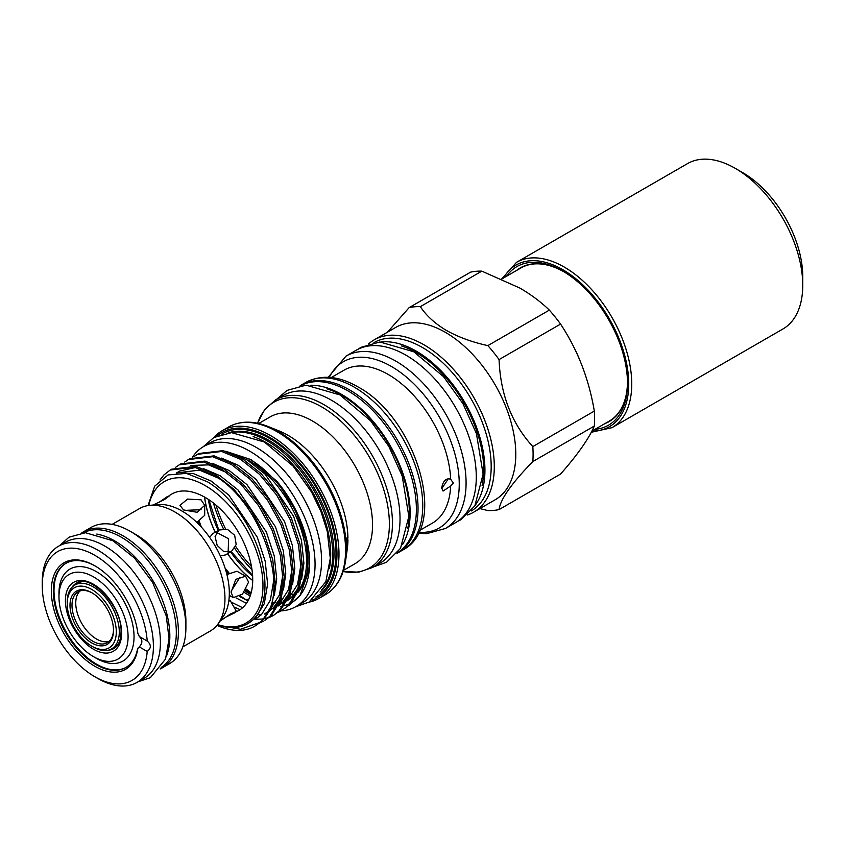 <?xml version="1.0" encoding="UTF-8"?>
<svg xmlns="http://www.w3.org/2000/svg" width="845" height="845" viewBox="0 0 845 845"><rect width="100%" height="100%" fill="white"/><g stroke="black" fill="none" stroke-linecap="round" stroke-linejoin="round"><path stroke-width="1.27" d="M506.577 276.241A91.577 52.865 60 0 1 562.738 271.108A91.577 52.865 60 0 1 626.884 372.708A91.577 52.865 60 0 1 627.497 383.26A91.577 52.865 60 0 1 594.975 429.334M627.486 382.098A88.746 51.239 60 0 1 609.118 421.581A88.746 51.239 60 0 1 604.978 423.556M611.97 427.686L782.977 328.958A95.464 55.115 -120 0 0 802.75 285.251A95.464 55.115 -120 0 0 735.245 168.335A95.464 55.115 -120 0 0 726.035 163.75A95.464 55.115 -120 0 0 687.513 163.613L516.506 262.341A95.464 55.115 60 0 1 555.028 262.478A95.464 55.115 60 0 1 624.698 345.225A95.464 55.115 60 0 1 611.97 427.686L591.289 432.27M802.75 285.251L802.75 276.59A84.859 48.989 -120 0 0 742.744 172.665L735.245 168.335M605.326 423.356A88.746 51.239 -120 0 0 609.287 421.475M575.931 351.383A88.387 51.038 60 0 1 578.878 357.889M591.891 431.119L609.287 421.074A88.387 51.038 -120 0 0 625.553 397.699M67.199 603.626A34.719 20.048 60 0 1 91.746 589.451A34.719 20.048 60 0 1 116.293 631.976A34.719 20.048 60 0 1 91.746 646.15A34.719 20.048 60 0 1 67.199 603.626L67.199 601.894A36.842 21.273 60 0 1 74.825 585.036A36.842 21.273 60 0 1 103.217 594.901A36.842 21.273 60 0 1 119.293 631.976A36.842 21.273 60 0 1 111.667 648.844A36.842 21.273 60 0 1 93.246 647.016L91.746 646.15M113.494 630.359A30.758 17.756 60 0 1 91.746 642.918A30.758 17.756 60 0 1 69.998 605.242A30.758 17.756 60 0 1 91.746 592.694A30.758 17.756 60 0 1 113.494 630.359M113.494 629.779A29.343 16.942 60 0 1 107.421 642.644A29.343 16.942 60 0 1 84.806 634.775A29.343 16.942 60 0 1 71.994 605.242A29.343 16.942 60 0 1 78.078 591.817A29.343 16.942 60 0 1 92.253 592.989M81.807 581.73A36.842 21.273 -120 0 0 78.089 583.156L74.825 585.036M109.174 641.344A29.343 16.942 60 0 1 87.352 631.278A29.343 16.942 60 0 1 75.754 603.077A29.343 16.942 60 0 1 80.074 590.94M58.97 596.823A48.862 28.212 60 0 1 93.531 576.881A48.862 28.212 60 0 1 128.081 636.729A48.862 28.212 60 0 1 93.531 656.671A48.862 28.212 60 0 1 58.97 596.823L58.97 593.391A53.077 30.642 -120 0 1 96.51 571.716A53.077 30.642 -120 0 1 134.038 636.729A53.077 30.642 -120 0 1 96.51 658.392L93.531 656.671M74.149 585.458A37.655 21.738 60 0 1 76.937 582.913M66.111 563.203A60.111 34.698 -120 0 0 57.333 611.474A60.111 34.698 -120 0 0 96.51 664.138A60.111 34.698 -120 0 0 126.222 667.307M138.411 647.914A13.435 7.753 60 0 1 138.327 647.935L137.65 648.326A60.111 34.698 60 0 1 125.884 667.497A60.111 34.698 60 0 1 95.823 664.529A60.111 34.698 60 0 1 56.562 611.558A60.111 34.698 60 0 1 65.773 563.393A60.111 34.698 60 0 1 95.327 566.087M139.267 646.879A13.435 7.753 -120 0 1 137.841 648.358L137.841 648.358A61.516 35.522 60 0 1 94.83 666.261A61.516 35.522 60 0 1 51.323 590.909A61.516 35.522 60 0 1 94.83 565.791L94.83 565.791A61.516 35.522 60 0 1 137.841 633.37A13.435 7.753 -120 0 1 139.267 636.486C142.72 639.654 142.72 643.119 139.267 646.879L147.21 651.463A74.36 42.926 -120 0 1 94.83 676.739L97.83 678.472A78.596 45.377 -120 0 0 137.122 682.359A78.596 45.377 -120 0 0 149.174 619.385A78.596 45.377 -120 0 0 97.83 550.116A78.596 45.377 -120 0 0 58.527 546.229A78.596 45.377 -120 0 0 42.25 582.205L42.25 585.669A74.36 42.926 -120 0 0 94.83 676.739L97.83 678.472M139.267 636.486L147.21 641.07A74.36 42.926 -120 0 0 94.83 555.313A74.36 42.926 -120 0 0 42.25 585.669M147.21 641.07C151.361 644.672 151.361 648.136 147.21 651.463M137.122 682.359L144.125 678.324A78.596 45.377 -120 0 0 156.177 615.34A78.596 45.377 -120 0 0 104.822 546.081A78.596 45.377 -120 0 0 65.53 542.184L58.527 546.229M96.795 534.072A77.782 44.912 60 0 1 114.825 540.969A77.782 44.912 60 0 1 166.792 655.308M83.454 532.804A77.782 44.912 60 0 1 121.331 537.219A77.782 44.912 60 0 1 171.862 604.851A77.782 44.912 60 0 1 161.205 667.487M160.17 668.955A78.596 45.377 -120 0 0 162.124 667.93L169.623 663.6A78.596 45.377 -120 0 0 185.9 627.613A78.596 45.377 -120 0 0 130.331 531.357L130.331 531.357A78.596 45.377 -120 0 0 91.028 527.46L83.528 531.79A78.596 45.377 -120 0 0 81.659 532.973M162.124 667.93A78.596 45.377 -120 0 0 174.176 604.946A78.596 45.377 -120 0 0 122.831 535.688A78.596 45.377 -120 0 0 83.528 531.79M185.9 627.613L185.9 621.181A70.716 40.824 -120 0 0 135.908 534.579L130.331 531.357L135.908 534.579M220.038 621.128L230.474 613.966L236.442 611.389L234.667 612.857L225.53 617.251M234.667 535.286L236.199 544.518L231.53 551.384L223.819 551.658L217.165 545.395L215.074 536.501L219.161 529.952L227.442 529.35L234.667 535.286M248.578 582.11L242.494 594.151L233.241 597.637L231.086 592.208L235.787 579.364L245.61 576.205L248.578 582.11M236.304 611.717A67.177 38.785 -120 0 0 249.729 558.841A67.177 38.785 -120 0 0 205.219 497.441A67.177 38.785 -120 0 0 169.296 495.656M201.078 499.828L204.701 505.352L197.065 512.281L183.576 509.936L179.953 505.352L187.601 499.078L201.078 499.828M182.837 646.869L210.32 631.004A70.716 40.824 -120 0 0 218.221 623.684L222.932 617.019A67.177 38.785 -120 0 0 222.985 562.168A67.177 38.785 -120 0 0 181.833 510.94A67.177 38.785 -120 0 0 158.015 504.592L149.892 505.331A70.716 40.824 -120 0 0 139.605 508.521L112.131 524.386M231.118 591.236L240.033 577.167M196.8 522.379L204.701 515.334L204.701 505.352M159.124 502.215L167.49 496.501L169.644 495.698L164.437 499.575L153.019 505.046M220.355 555.947L225.351 554.954L231.53 551.384M228.129 552.44L228.625 538.783L216.542 532.382M218.221 623.684A70.716 40.824 -120 0 0 218.285 565.939A70.716 40.824 -120 0 0 174.957 512.028A70.716 40.824 -120 0 0 149.892 505.331M217.577 624.571A81.669 47.151 -120 0 0 262.637 578.265A81.669 47.151 -120 0 0 205.219 485.611A81.669 47.151 -120 0 0 148.804 505.458M217.408 624.782A83.085 47.975 -120 0 0 247.754 623.673A83.085 47.975 -120 0 0 263.165 567.893C257.81 534.357 233.463 497.261 207.426 481.777L186.439 473.39L168.07 474.943L154.698 486.171L148.033 505.563M216.964 625.342A88.746 51.239 -120 0 0 254.588 626.261A88.746 51.239 -120 0 0 259.785 622.459L240.445 629.282L217.218 625.025M249.729 459.247A82.483 47.626 60 0 1 301.306 524.925A82.483 47.626 60 0 1 297.894 592.387M295.93 594.384A82.483 47.626 60 0 1 290.976 598.028M250.669 594.479A82.483 47.626 60 0 1 249.729 593.94A82.483 47.626 60 0 1 245.177 591.109M244.216 592.334A82.483 47.626 -120 0 0 248.229 594.806A82.483 47.626 -120 0 0 250.194 595.905M272.639 602.717A82.483 47.626 -120 0 0 275.745 602.728M280.001 602.284A82.483 47.626 -120 0 0 281.628 601.957M283.54 601.45A82.483 47.626 -120 0 0 286.487 600.383M290.522 598.26A82.483 47.626 -120 0 0 296.468 593.179M298.739 590.306A82.483 47.626 -120 0 0 298.75 522.96A82.483 47.626 -120 0 0 248.229 460.113M230.664 452.888L247.416 460.092L265.119 474.151L293.585 516.284L301.475 540.272L303.894 563.161L301.602 579.49M298.443 587.719L291.768 597.077L287.342 600.732M285.832 601.693L282.557 603.583L286.085 601.186M247.944 600.932L239.558 596.464M300.873 560.562L300.894 564.893L297.567 584.455L287.891 599.654M246.455 603.33L236.167 597.954M221.591 458.127L238.343 465.331L256.046 479.39L284.512 521.523L292.402 545.511L294.82 568.4L292.528 584.729M289.37 592.958L282.695 602.316L278.269 605.971M242.589 607.724L231.044 602.041M291.8 565.801L291.821 570.132L288.494 589.694L278.818 604.893M277.012 606.425L273.484 608.822M240.107 609.657L233.885 606.963M212.517 463.366L229.27 470.57L246.972 484.629L275.438 526.762L283.328 550.75L285.758 573.639L283.455 589.968M280.297 598.197L273.622 607.555L269.196 611.21M190.379 465.468L208.567 464.877L226.756 472.587M282.726 571.04L282.758 575.371L279.42 594.933L269.745 610.132M267.95 611.664L264.411 614.061M203.444 468.605L220.196 475.798L237.899 489.868L266.365 531.991L274.255 555.989L276.685 578.878L274.382 595.197M176.489 472.946L199.494 470.116L217.683 477.826M273.653 576.269L273.685 580.61L270.358 600.172L261.549 614.526L255.338 619.301M181.39 472.841L193.42 473.612L211.123 481.037L228.826 495.107L257.292 537.23L265.193 561.228L267.611 584.106L264.284 603.679L255.486 618.033L247.754 623.673M176.996 472.894L178.316 471.943M176.795 472.767L179.795 471.035L195.639 467.443M277.656 612.583L281.617 610.65L288.24 605.569L297.609 590.254L301.137 569.372L298.517 544.951L290.057 519.337L276.632 495.033L259.584 474.383L240.656 459.374L221.717 451.462L197.413 454.325L198.871 453.48L223.164 450.628L242.103 458.539L261.042 473.538L278.079 494.198L291.514 518.503L299.975 544.106L302.584 568.537L299.067 589.419L289.698 604.735L281.628 610.65M258.412 614.695L261.105 614.97M188.34 459.564L189.798 458.719L214.091 455.867L233.03 463.778L251.968 478.777L269.006 499.427L282.441 523.742L290.902 549.345L293.511 573.776L289.993 594.658L280.625 609.963L274.002 615.054L279.167 610.808L288.536 595.493L292.064 574.611L289.444 550.19L280.984 524.576L267.559 500.272L250.521 479.611L231.583 464.613L212.644 456.701L188.35 459.564L184.706 462.067M273.273 615.466L269.249 617.294M268.446 617.579L264.052 618.772M263.175 618.931L255.063 619.459M268.583 617.822L272.555 615.889M179.267 464.803L180.724 463.958L205.018 461.095L223.957 469.007L242.895 484.016L259.933 504.666L273.368 528.981L281.829 554.584L284.448 579.015L280.92 599.887L271.551 615.202L264.929 620.293L270.104 616.047L279.463 600.732L282.99 579.85L280.371 555.418L271.91 529.815L258.486 505.511L241.448 484.85L222.51 469.852L203.571 461.94L179.277 464.792L175.633 467.306M259.521 623.061L263.482 621.128M259.785 622.459C293.585 596.876 262.531 501.719 213.436 475.091L194.498 467.179L170.204 470.031L171.651 469.197L195.956 466.334L214.883 474.246L233.822 489.255L250.87 509.905L264.295 534.209L272.755 559.823L275.375 584.244L271.847 605.126L262.478 620.441L254.588 626.261M170.204 470.031L164.025 474.858L160.022 479.949M192.343 457.42A92.39 53.341 60 0 1 203.539 446.582A92.39 53.341 60 0 1 249.729 451.156A92.39 53.341 60 0 1 310.083 532.572A92.39 53.341 60 0 1 295.93 606.604A92.39 53.341 60 0 1 281.258 610.861M203.539 446.582L210.035 442.833A92.39 53.341 60 0 1 256.236 447.406A92.39 53.341 60 0 1 316.59 528.822A92.39 53.341 60 0 1 302.425 602.844L295.93 606.604M311.985 600.193A95.39 55.073 -120 0 0 333.12 525.875A95.39 55.073 -120 0 0 269.534 437.277A95.39 55.073 -120 0 0 217.112 435.883M213.88 437.509A96.805 55.886 60 0 1 222.129 430.749A96.805 55.886 60 0 1 270.537 435.545A96.805 55.886 60 0 1 333.775 520.847A96.805 55.886 60 0 1 318.935 598.418A96.805 55.886 60 0 1 308.953 602.179M329.37 568.622A91.186 52.643 -120 0 0 266.228 442.611A91.186 52.643 -120 0 0 253.151 436.611M230.495 432.693A92.601 53.467 60 0 1 267.231 440.879A92.601 53.467 60 0 1 325.082 514.468A92.601 53.467 60 0 1 321.427 590.201M372.391 567.555L379.986 563.171A96.805 55.886 -120 0 0 394.826 485.6A96.805 55.886 -120 0 0 331.589 400.298A96.805 55.886 -120 0 0 283.181 395.502L275.586 399.886A96.805 55.886 60 0 1 323.984 404.681A96.805 55.886 60 0 1 387.232 489.984A96.805 55.886 60 0 1 372.391 567.555L358.639 572.16L343.133 571.505A95.643 55.221 -120 0 0 388.499 511.045A95.643 55.221 -120 0 0 321.734 406.92A95.643 55.221 -120 0 0 257.577 423.26M343.492 570.364L354.974 563.731A84.785 48.947 -120 0 0 367.976 495.793A84.785 48.947 -120 0 0 312.587 421.074A84.785 48.947 -120 0 0 270.189 416.881L258.707 423.514M347.538 536.036L347.929 540.356C347.211 549.778 346.809 552.06 346.714 547.19C346.809 537.938 347.211 534.843 347.929 537.874A84.785 48.947 -120 0 0 287.987 435.281A84.785 48.947 -120 0 0 279.008 430.887L268.235 426.545A96.14 55.506 60 0 1 278.406 431.531A96.14 55.506 60 0 1 345.626 560.594C343.271 576.607 336.574 587.94 325.526 594.616A96.805 55.886 -120 0 0 340.366 517.045A96.805 55.886 -120 0 0 277.128 431.732A96.805 55.886 -120 0 0 228.72 426.936L222.129 430.749M345.626 560.594L347.263 549.092A84.785 48.947 -120 0 0 347.929 540.356M346.83 550.169L346.714 547.19M326.899 388.784A95.464 55.115 60 0 1 341.834 395.471A95.464 55.115 60 0 1 407.66 528.664M310.791 385.246A96.594 55.77 60 0 1 341.834 394.552A96.594 55.77 60 0 1 402.674 544.391M300.746 385.626A96.594 55.77 60 0 1 348.087 390.939A96.594 55.77 60 0 1 410.923 475.186A96.594 55.77 60 0 1 397.33 552.894M455.687 522.569A99.488 57.439 -120 0 0 470.929 442.843A99.488 57.439 -120 0 0 405.938 355.175A99.488 57.439 -120 0 0 356.189 350.242L345.975 356.136A99.488 57.439 60 0 1 395.724 361.068A99.488 57.439 60 0 1 460.726 448.748A99.488 57.439 60 0 1 445.473 528.474L455.687 522.569M450.121 478.809L450.66 479.221C446.097 477.858 443.107 480.752 441.692 487.882L443.055 491.061L450.66 486.023L453.353 483.065L450.66 479.221A88.324 50.996 -120 0 0 388.277 374.493A88.324 50.996 -120 0 0 344.116 370.121L331.272 377.535M447.649 479.78L441.734 488.663M419.595 530.512L432.439 523.097A88.324 50.996 -120 0 0 450.66 486.023M396.96 553.348A96.805 55.886 -120 0 0 397.984 552.778A96.805 55.886 -120 0 0 412.825 475.207A96.805 55.886 -120 0 0 349.587 389.904A96.805 55.886 -120 0 0 301.179 385.109A96.805 55.886 -120 0 0 300.176 385.711M380.947 341.982A97.228 56.14 60 0 1 416.184 351.097A97.228 56.14 60 0 1 475.978 425.817A97.228 56.14 60 0 1 475.217 505.268M373.986 342.584A97.228 56.14 60 0 1 422.437 347.496A97.228 56.14 60 0 1 485.907 433.02A97.228 56.14 60 0 1 471.214 510.993M401.597 345.964A95.464 55.115 60 0 1 416.184 352.545A95.464 55.115 60 0 1 482.094 485.389M479.897 508.595L487.85 510.57A111.73 64.505 -120 0 0 499.068 509.577L560.562 474.066C577.526 454.811 588.775 438.808 594.32 426.049A111.73 64.505 -120 0 0 594.32 411.082C588.902 378.898 577.653 349.904 560.562 324.079A111.73 64.505 -120 0 0 549.345 310.115C541.106 302.098 531.315 294.757 519.96 288.103L481.83 271.139A111.73 64.505 -120 0 0 470.602 272.143L409.107 307.643L387.475 332.18M467.401 514.985A99.488 57.439 -120 0 0 473.686 512.176L495.181 499.765A99.488 57.439 -120 0 0 510.433 420.039A99.488 57.439 -120 0 0 445.442 332.37A99.488 57.439 -120 0 0 395.692 327.438L374.187 339.848A99.488 57.439 -120 0 0 368.621 343.894M473.686 512.176A99.488 57.439 -120 0 0 488.938 432.45A99.488 57.439 -120 0 0 423.936 344.781A99.488 57.439 -120 0 0 374.187 339.848M499.068 509.577C500.346 499.353 511.595 483.34 532.825 461.55A111.73 64.505 -120 0 0 532.825 446.582C511.658 423.408 500.409 394.404 499.068 359.579A111.73 64.505 -120 0 0 487.85 345.616C472.228 342.193 458.455 337.155 446.509 330.501C434.974 323.593 426.25 315.639 420.335 306.64L481.83 271.139M549.271 265.562A88.387 51.038 -120 0 0 520.89 267.971L501.845 278.966M520.541 267.77A88.746 51.239 -120 0 0 516.939 270.252M532.825 461.55L594.32 426.049M594.32 411.082L532.825 446.582M499.068 359.579L560.562 324.079M549.345 310.115L487.85 345.616M420.335 306.64A111.73 64.505 -120 0 0 409.107 307.643M204.712 497.737A82.483 47.626 -120 0 0 215.221 532.223M227.59 553.665A82.483 47.626 -120 0 0 252.718 580.388M198.649 521.978A90.573 52.295 -120 0 0 199.895 525.495M225.763 570.301A90.573 52.295 -120 0 0 228.182 573.132M245.99 589.926A90.573 52.295 -120 0 0 250.954 593.496M247.944 592.884A92.39 53.341 60 0 1 245.325 590.919M227.432 573.924A92.39 53.341 60 0 1 226.46 572.804M198.079 523.636A92.39 53.341 60 0 1 197.593 522.242M246.497 600.066A92.39 53.341 60 0 1 240.424 595.883M251.166 592.715A90.573 52.295 60 0 1 246.402 589.261M228.805 572.583A90.573 52.295 60 0 1 225.108 568.178M201.406 527.122A90.573 52.295 60 0 1 199.441 521.724M204.627 497.779A82.63 47.711 -120 0 0 215.148 532.265M227.516 553.707A82.63 47.711 -120 0 0 252.708 580.515M197.413 454.325L193.78 456.828M225.626 451.241L251.292 459.691L276.822 481.249L295.56 510.591L306.619 542.691L308.203 572.656L300.017 595.514L288.832 605.559M247.226 599.337L248.451 599.982M280.529 606.372A86.803 50.119 -120 0 0 283.286 605.876M284.332 605.622A86.803 50.119 -120 0 0 290.268 603.372M291.641 602.622A86.803 50.119 -120 0 0 300.683 594.553M300.017 595.514L301.338 593.644A86.803 50.119 -120 0 0 276.822 481.249M219.161 529.952L212.982 533.522L209.623 537.357M201.078 509.704L184.442 510.391M245.61 576.205L236.97 571.22L226.914 574.537M236.442 611.389L230.358 600.848L228.815 600.985M111.667 648.844L114.931 646.964A36.842 21.273 -120 0 0 118.015 644.45M114.561 648.083A37.655 21.738 60 0 1 110.959 649.224M516.591 270.453A88.746 51.239 60 0 1 520.372 267.865A88.746 51.239 60 0 1 563.752 271.699M591.944 431.087A93.341 53.89 -120 0 0 625.839 359.959A93.341 53.89 -120 0 0 553.739 265.182A93.341 53.89 -120 0 0 503.546 277.984M71.772 587.507A37.655 21.738 60 0 1 76.198 583.303C89.137 572.519 122.62 605.981 121.036 632.144C120.793 640.489 118.406 645.939 113.853 648.516A37.655 21.738 60 0 1 107.991 650.249M121.648 633.011A39.778 22.963 60 0 1 93.531 649.256A39.778 22.963 60 0 1 65.403 600.541A39.778 22.963 60 0 1 93.531 584.296A39.778 22.963 60 0 1 121.648 633.011M221.802 434.172A94.017 54.281 60 0 1 269.534 438.397A94.017 54.281 60 0 1 331.145 521.904A94.017 54.281 60 0 1 315.798 596.992M320.097 592.102A92.601 53.467 -120 0 0 327.395 516.601A92.601 53.467 -120 0 0 268.53 440.129A92.601 53.467 -120 0 0 228.182 432.893M208.282 499.332A82.483 47.626 -120 0 0 218.263 530.47M230.643 551.901A82.483 47.626 -120 0 0 252.613 576.121M418.761 532.297A95.96 55.4 -120 0 0 457.789 466.989A95.96 55.4 -120 0 0 391.393 366.455A95.96 55.4 -120 0 0 329.307 377.356M305.901 382.384C321.332 374.346 338.655 375.824 357.836 386.83C415.476 417.367 449.593 525.96 402.706 550.053A96.805 55.886 -120 0 0 417.536 472.482A96.805 55.886 -120 0 0 354.298 387.179A96.805 55.886 -120 0 0 305.901 382.384L301.179 385.109M251.483 566.562A96.14 55.506 60 0 1 235.649 546.377M225.562 528.896A96.14 55.506 60 0 1 215.993 505.088M213.447 503.028A96.805 55.886 -120 0 0 223.418 528.769M234.688 548.299A96.805 55.886 -120 0 0 252 569.794M138.231 681.725L150.347 677.711L165.535 659.058L169.063 638.852L166.254 615.868L152.607 582.406L134.524 558.101L112.976 540.768L85.451 532.72L68.984 537.209L59.636 545.585M229.291 595.366L233.241 597.637M295.486 606.847L309.133 602.073L325.864 581.656L330.279 558.281L327.268 531.431L320.942 511.478L311.541 492.001L293.141 466.144L264.379 442.009L231.498 432.64L213.838 437.541L203.106 446.836M289.972 594.7L292.381 594.553M294.261 594.299L295.676 594.024M252.581 575.413L231.16 551.605M218.781 530.174L208.873 499.712M325.526 594.616L318.935 598.418M276.748 399.21L287.046 390.411L306.017 385.151L339.986 394.932L370.543 420.736L388.816 446.382L402.199 476.031L408.853 516.443L400.53 548.32L386.566 562.231L373.553 566.879M418.264 533.29L426.398 533.723L445.473 528.474M402.706 550.053L397.984 552.778M358.079 349.238L360.984 347.316L379.901 341.993L413.754 351.774L443.509 376.627L462.923 403.604L476.411 433.496L483.118 474.14L474.837 505.901L460.842 519.749L457.504 521.439M328.198 377.292L345.975 356.136M228.72 426.936C240.022 420.704 253.194 420.578 268.235 426.545M257.535 423.25L264.728 409.487L275.586 399.886M516.506 262.341L501.729 278.913"/></g></svg>
